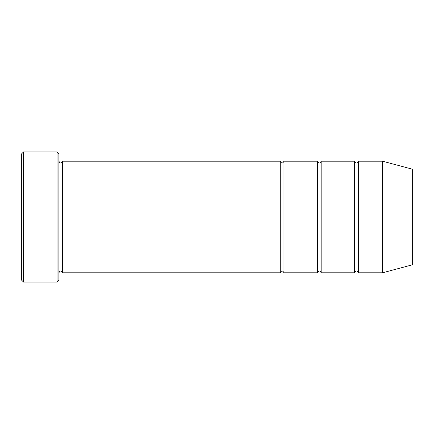<?xml version="1.0" encoding="UTF-8"?>
<svg xmlns="http://www.w3.org/2000/svg" width="434" height="434" viewBox="0 0 434 434"><rect width="100%" height="100%" fill="white"/><g stroke="black" fill="none" stroke-linecap="round" stroke-linejoin="round"><path stroke-width="0.33" stroke-dasharray="2.17 1.63" d="M354.638 272.802L354.638 161.198M321.16 161.198L321.16 272.802M58.899 280.239L58.899 153.761M58.899 217L58.899 161.198L58.899 217M412.3 169.173L412.3 264.827M382.538 161.198L382.538 272.802M358.359 161.198L358.359 272.802M317.438 272.802L317.438 161.198M283.961 161.198L283.961 272.802M280.239 272.802L280.239 161.198M62.621 161.198L62.621 272.802M57.038 282.1L57.038 151.9M23.561 151.9L23.561 282.1M21.7 153.761L21.7 280.239"/><path stroke-width="0.65" d="M354.638 217L354.638 272.802C355.88 270.398 357.122 270.398 358.359 272.802L358.359 161.198C357.122 163.602 355.88 163.602 354.638 161.198L354.638 217M321.16 161.198C319.918 163.602 318.681 163.602 317.438 161.198L317.438 272.802C318.681 270.398 319.918 270.398 321.16 272.802L321.16 161.198L354.638 161.198M58.899 153.761L58.899 280.239L57.038 282.1L57.038 151.9L58.899 153.761M412.3 217L412.3 169.173L382.538 161.198L382.538 272.802L412.3 264.827L412.3 217M58.899 272.802C60.142 270.398 61.378 270.398 62.621 272.802L62.621 161.198L280.239 161.198L280.239 272.802C281.482 270.398 282.718 270.398 283.961 272.802L283.961 161.198L317.438 161.198M23.561 151.9L21.7 153.761L21.7 280.239L23.561 282.1L23.561 151.9L57.038 151.9M321.16 272.802L354.638 272.802M358.359 272.802L382.538 272.802M358.359 161.198L382.538 161.198M283.961 272.802L317.438 272.802M62.621 272.802L280.239 272.802M62.621 161.198C61.378 163.602 60.142 163.602 58.899 161.198M283.961 161.198C282.718 163.602 281.482 163.602 280.239 161.198M23.561 282.1L57.038 282.1"/></g></svg>
